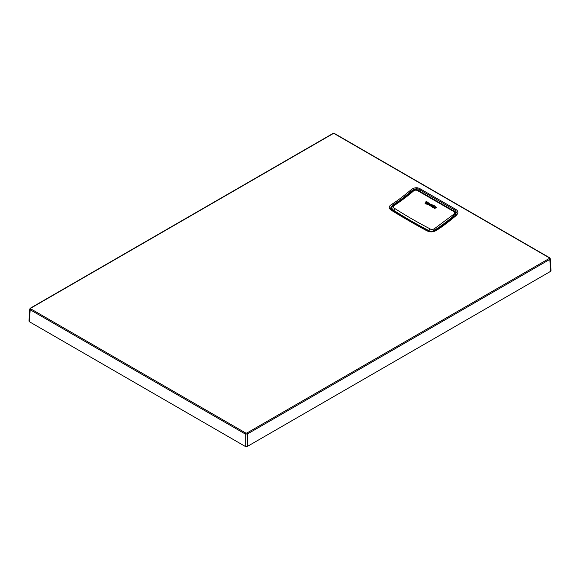 <?xml version="1.0" encoding="UTF-8"?>
<svg xmlns="http://www.w3.org/2000/svg" width="580" height="580" viewBox="0 0 580 580"><rect width="100%" height="100%" fill="white"/><g stroke="black" fill="none" stroke-linecap="round" stroke-linejoin="round"><path stroke-width="0.87" d="M390.463 208.278L392.363 210.236L427.344 230.448C426.706 230.521 431.738 232.014 431.868 231.565C432.977 231.688 434.492 231.166 436.421 229.985L454.894 216.123C456.511 214.585 457.25 213.6 457.105 213.15L454.858 210.076L419.913 189.892C417.397 188.065 414.512 188.529 411.256 191.284C401.077 199.672 397.757 201.883 392.609 205.255L390.456 208.263M419.913 189.892L420.399 188.942C417.114 186.992 413.808 187.442 410.473 190.305L411.314 192.306M392.66 206.204L391.95 204.211C388.491 206.219 388.361 208.278 391.565 210.388C403.194 217.573 414.852 224.308 426.547 230.601C430.048 232.442 433.492 232.261 436.885 230.064C441.235 227.418 447.39 222.807 455.358 216.231C458.715 213.404 458.715 211.033 455.343 209.119L420.399 188.942M391.913 207.582L390.702 208.829M245.775 433.05L246.87 433.05L428.424 328.236L549.282 258.455L549.282 257.825L334.225 133.618L333.137 133.618L30.726 308.212L30.726 308.843L245.775 433.05A0.776 0.442 120 0 0 245.231 433.978L247.413 433.978L549.826 259.383L550.275 258.709L549.666 257.788L334.617 133.581L332.753 133.581L30.341 308.176L29.725 309.111L30.095 309.713L245.231 433.978L245.231 446.397L29.449 321.762L29 321.102L29.732 309.06L30.182 308.502M246.87 433.05A0.776 0.442 60 0 1 247.413 433.978L247.413 446.397L245.231 446.397M247.413 446.397L550.55 271.382L551 270.722L550.275 258.709M428.642 230.499C416.273 224.054 404.63 217.333 393.697 210.323L393.675 211.048M428.62 231.05L429.642 228.636C417.774 222.495 406.159 215.789 394.813 208.524C392.762 207.625 392.616 206.596 394.364 205.443C401.505 200.658 407.653 196.04 412.8 191.596C414.548 189.928 416.302 189.711 418.078 190.929L452.987 211.084C455.01 212.055 455.017 213.295 453.009 214.81L434.529 228.629C432.724 229.738 431.092 229.738 429.642 228.636M453.85 217L453.814 215.825C447.47 221.176 441.278 225.816 435.254 229.738C433.035 231.398 430.831 231.645 428.635 230.499M434.529 228.629L435.275 230.659M394.813 208.524L393.697 210.323L392.348 209.22L391.863 207.974C391.565 207.538 392.225 206.654 393.842 205.313L412.315 191.472C415.171 189.37 417.303 189.116 418.709 190.704L453.618 210.859C455.119 211.874 455.793 212.686 455.655 213.288L453.814 215.825L453.009 214.81M455.517 215.593L455.648 213.302M432.274 207.045L432.571 207.343L433.601 205.45L431.368 206.284L432.499 205.443L432.375 204.921A1230.506 576.353 52 0 1 431.846 204.61L430.309 205.914L431.158 205.617L430.976 206.299L432.434 206.741L432.571 207.343M430.976 206.299L432.412 206.85M430.309 205.914L431.121 205.769M431.397 206.357L432.564 205.204M432.716 207.567L435.217 206.625L433.427 206.966L434.058 205.081L432.716 207.567L435.174 206.524M433.47 207.038L434.348 205.248M433.789 207.908L434.065 208.191L435.602 206.763L433.789 207.908L434.065 208.191M434.601 208.38L436.856 207.567L435.747 206.85L435.863 207.314L434.601 208.38L436.827 207.466M435.471 207.089L435.834 207.423M429.802 204.885L430.853 204.117L429.816 205.001M431.505 204.74A5.14 3.647 -11.9 0 0 431.672 204.588L431.643 204.493A5.118 3.632 168 0 1 431.491 204.624L430.375 205.632L429.41 205.508L429.512 204.733L430.824 204.022M427.656 204.406L429.432 204.682L429.983 203.942L429.504 203.246A13.739 9.512 167.6 0 0 429.222 203.087L427.685 204.436L429.004 204.755L429.932 203.703M426.3 203.522L426.38 201.811L427.155 203.594L427.366 202.877L427.068 201.811L426.046 201.042L425.988 202.231L425.096 203.464L427.888 203.892L428.642 202.957L427.583 202.311L427.402 202.746L428.185 203.246M427.62 202.725L428.192 202.92L427.873 203.565L426.278 203.45L426.358 201.659L427.155 203.413L427.344 202.775M427.329 202.347L427.402 202.746M425.096 203.464L425.901 203.479L425.879 204.058L427.446 204.117L428.642 202.957M426.046 201.042L425.966 202.333M432.564 207.212L433.564 205.378M434.065 208.061L435.602 206.763M429.751 205.182L431.643 204.493M431.491 204.624L430.759 205.378M426.358 201.659L426.728 201.963M431.861 205.008L432.122 205.371L431.433 205.371L432.158 205.371M432.238 206.241L432.854 205.98L432.593 206.451A1123.373 526.372 52 0 1 432.238 206.241M429.243 203.493L429.323 204.276L428.323 204.406L429.36 203.558M425.916 203.094A264.908 184.657 -10.3 0 1 425.618 203.16L425.945 202.703L425.916 203.094M431.469 205.472L431.861 205.139M432.274 206.35L432.818 206.125M428.236 204.45L429.243 203.594M425.945 202.703L425.894 203.188M425.655 203.239L425.916 202.877M419.833 191.364L419.913 189.899M410.473 190.305C402.752 196.721 396.575 201.362 391.95 204.211M392.609 210.917L391.565 210.388M455.343 209.119L454.771 211.599M427.344 230.448L426.547 230.601M30.726 308.843A0.776 0.442 120 0 0 30.182 309.763L29.449 321.762M549.282 258.455A0.776 0.45 60 0 1 549.826 259.383L550.55 271.382M549.282 257.825A0.776 0.442 -60 0 1 549.666 257.788M334.225 133.618A0.776 0.442 -60 0 1 334.617 133.581M333.137 133.618A0.776 0.45 -120 0 0 332.753 133.581M30.726 308.212A0.776 0.442 -120 0 0 30.341 308.176M454.851 216.463L455.358 216.231L454.851 216.463M436.283 230.383L436.885 230.064L436.283 230.383M393.704 205.755L394.364 205.443L393.704 205.755M412.271 191.842L412.8 191.596L412.271 191.842M453.814 211.323L452.987 211.084M418.89 191.161L418.078 190.929M391.87 207.988L391.79 209.873"/></g></svg>
